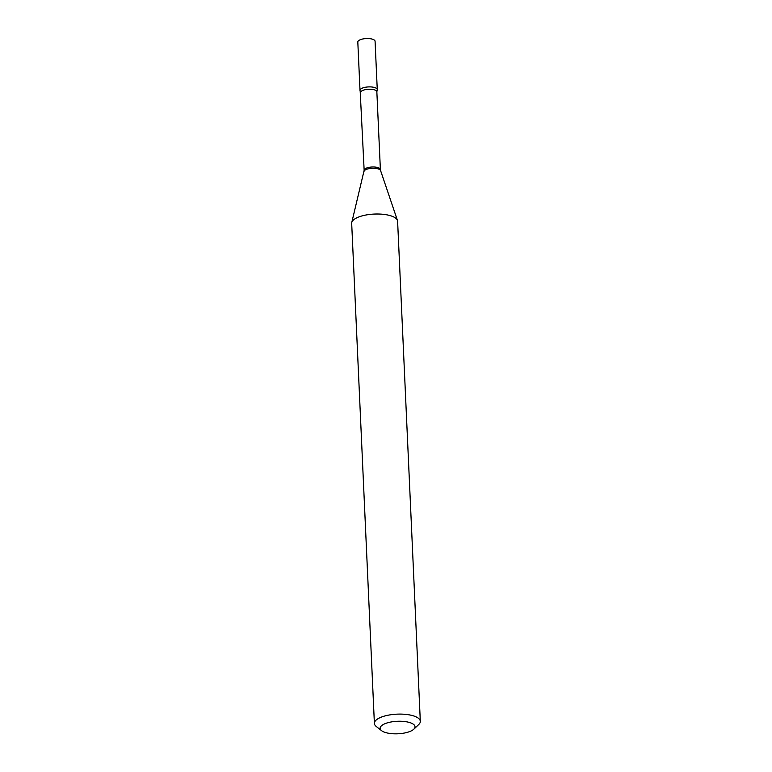 <?xml version="1.0" encoding="UTF-8"?>
<svg xmlns="http://www.w3.org/2000/svg" width="772" height="772" viewBox="0 0 772 772"><rect width="100%" height="100%" fill="white"/><g stroke="black" fill="none" stroke-linecap="round" stroke-linejoin="round"><path stroke-width="1.16" d="M375.076 41.254A8.637 3.098 177.4 0 0 369.19 38.6A8.637 3.098 177.4 0 0 359.646 40.009A8.637 3.098 177.4 0 0 357.812 42.035L360.003 90.392A8.637 3.098 177.4 0 1 361.836 88.355A8.637 3.098 177.4 0 1 371.39 86.956A8.637 3.098 177.4 0 1 377.267 89.61L375.076 41.254M360.62 92.544A8.125 2.914 177.4 0 1 365.117 89.706A8.125 2.914 177.4 0 1 373.745 89.677A8.125 2.914 177.4 0 1 376.852 91.8L377.161 90.17A8.637 3.098 177.4 0 0 373.957 87.352A8.637 3.098 177.4 0 0 364.114 87.545A8.637 3.098 177.4 0 0 360.167 90.942L364.152 170.284L351.771 222.49A22.986 8.231 177.4 0 0 351.685 223.34L374.391 723.432A22.986 8.231 177.4 0 0 376.302 726.51L381.58 730.669A17.466 6.263 177.4 0 0 386.83 732.889A17.466 6.263 177.4 0 0 413.811 729.202A17.466 6.263 177.4 0 0 408.349 722.177A17.466 6.263 177.4 0 0 386.907 722.997A17.466 6.263 177.4 0 0 381.58 730.669M413.811 729.202L418.694 724.58A22.986 8.231 177.4 0 0 420.315 721.347A22.986 8.231 177.4 0 0 411.515 715.335A22.986 8.231 177.4 0 0 387.129 715.412A22.986 8.231 177.4 0 0 374.391 723.432M420.315 721.347L397.609 221.255A22.986 8.231 177.4 0 0 397.445 220.416A22.986 8.231 177.4 0 0 388.808 215.253A22.986 8.231 177.4 0 0 365.494 215.099A22.986 8.231 177.4 0 0 351.771 222.49M376.852 91.8L380.384 169.55A8.125 2.914 177.4 0 0 377.276 167.427A8.125 2.914 177.4 0 0 368.649 167.447A8.125 2.914 177.4 0 0 364.152 170.284M380.384 169.55L380.577 170.564A8.318 2.982 177.4 0 0 377.45 168.701A8.318 2.982 177.4 0 0 369.016 168.643A8.318 2.982 177.4 0 0 364.056 171.316M380.577 170.564L397.445 220.416"/></g></svg>
